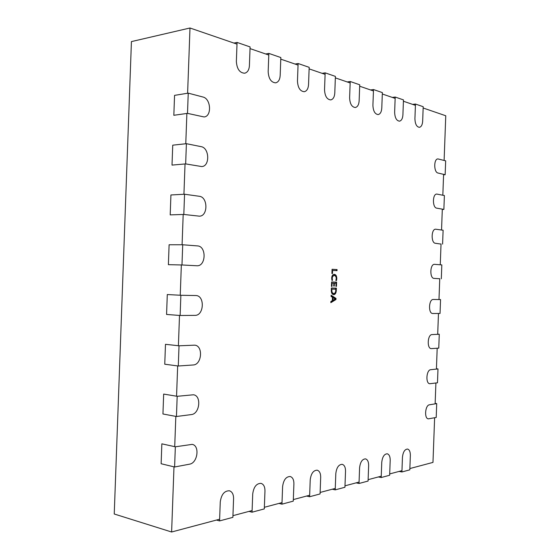 <?xml version="1.0" encoding="UTF-8"?>
<svg xmlns="http://www.w3.org/2000/svg" width="560" height="560" viewBox="0 0 560 560"><rect width="100%" height="100%" fill="white"/><g stroke="black" fill="none" stroke-linecap="round" stroke-linejoin="round"><path stroke-width="0.84" d="M250.096 46.928L249.41 65.681C249.095 69.958 247.513 72.471 244.671 73.22C239.68 72.898 236.915 68.999 236.362 61.502L237.062 42.427L250.096 46.928M233.926 43.071L237.062 42.427M175.343 446.803L192.178 444.374C200.004 445.529 197.666 463.106 189.518 464.177L174.608 466.998L175.343 446.803L161.854 443.835L161.126 463.736L174.608 466.998M280.833 57.547L280.175 75.537C279.86 79.723 278.362 82.159 275.681 82.845C271.145 82.481 268.639 78.764 268.17 71.694L268.842 53.403L280.833 57.547M265.741 53.991L268.842 53.403M309.176 67.333L308.546 84.63C308.238 88.718 306.817 91.084 304.283 91.714C300.139 91.322 297.864 87.773 297.465 81.081L298.109 63.511L309.176 67.333M295.043 64.043L298.109 63.511M335.398 76.391L334.789 93.037C334.495 97.034 333.144 99.323 330.743 99.911C326.949 99.498 324.877 96.11 324.534 89.747L325.15 72.849L335.398 76.391M322.126 73.339L325.15 72.849M359.73 84.791L359.135 100.835C358.848 104.741 357.574 106.967 355.306 107.513C351.806 107.086 349.909 103.845 349.615 97.783L350.21 81.501L359.73 84.791M347.228 81.949L350.21 81.501M382.361 92.603L381.787 108.094C381.507 111.909 380.296 114.065 378.147 114.583C374.92 114.149 373.177 111.034 372.918 105.252L373.499 89.544L382.361 92.603M370.559 89.957L373.499 89.544M403.466 99.897L402.913 114.856C402.64 118.587 401.492 120.687 399.462 121.17C396.473 120.729 394.863 117.747 394.639 112.21L395.199 97.041L403.466 99.897M392.301 97.412L395.199 97.041M423.199 106.708L422.667 121.184C422.401 124.824 421.302 126.868 419.377 127.323C416.605 126.889 415.121 124.012 414.918 118.706L415.464 104.041L423.199 106.708M412.615 104.384L415.464 104.041M177.184 396.305L193.431 394.779C201.719 395.598 199.787 413.966 191.324 414.582L176.449 416.507L177.184 396.305L163.667 394.079L162.939 413.98L176.449 416.507M179.025 345.8L194.663 345.163C203.392 345.611 201.922 364.847 193.137 364.98L178.29 366.002L179.025 345.8L165.48 344.316L164.752 364.217L178.29 366.002M180.866 295.281L195.874 295.533C205.023 295.575 204.085 315.756 194.95 315.371L180.131 315.49L180.866 295.281L167.293 294.539L166.572 314.447L180.131 315.49M182.714 244.762L197.484 245.91C206.647 246.169 206.073 266.42 196.924 265.762L181.972 264.971L182.714 244.762L169.106 244.762L168.385 264.67L181.972 264.971M184.555 194.229L199.297 196.28C208.075 197.029 208.103 216.384 199.332 216.167L183.82 214.445L184.555 194.229L170.926 194.971L170.198 214.886L183.82 214.445M186.396 143.689L201.103 146.643C209.517 147.854 210.077 166.376 201.726 166.565L185.661 163.905L186.396 143.689L172.739 145.173L172.011 165.095L185.661 163.905M188.244 93.142L202.916 97.006C210.987 98.644 212.009 116.41 204.092 116.963L187.502 113.365L188.244 93.142L174.552 95.368L173.831 115.29L187.502 113.365M219.569 520.919L232.89 517.342L233.576 498.61C233.576 494.347 232.19 491.736 229.432 490.784C224.427 490.728 221.368 494.424 220.269 501.865L219.569 520.919L216.517 520.044M252.049 512.197L264.306 508.907L264.964 490.938C264.964 486.759 263.655 484.232 261.037 483.357C256.48 483.378 253.708 486.906 252.721 493.934L252.049 512.197L249.025 511.385M281.96 504.168L293.272 501.13L293.909 483.861C293.909 479.773 292.67 477.323 290.192 476.511C286.027 476.595 283.5 479.962 282.604 486.626L281.96 504.168L278.964 503.412M309.603 496.748L320.075 493.934L320.684 477.309C320.684 473.319 319.515 470.946 317.177 470.183C313.348 470.316 311.031 473.543 310.219 479.871L309.603 496.748L306.642 496.041M335.216 489.874L344.939 487.263L345.527 471.24C345.527 467.334 344.421 465.031 342.209 464.324C338.688 464.485 336.553 467.586 335.811 473.613L335.216 489.874L332.29 489.209M359.016 483.483L368.074 481.054L368.641 465.584C368.641 461.776 367.598 459.536 365.505 458.871C362.25 459.067 360.276 462.042 359.59 467.796L359.016 483.483L356.132 482.86M381.192 477.533L389.648 475.258L390.201 460.313C390.201 456.596 389.214 454.419 387.226 453.789C384.209 454.006 382.389 456.869 381.752 462.378L381.192 477.533L378.357 476.945M401.912 471.968L409.822 469.847L410.354 455.385C410.354 451.752 409.416 449.638 407.54 449.043C404.733 449.274 403.039 452.032 402.451 457.317L401.912 471.968L399.112 471.415M436.716 403.599L429.471 404.796C425.152 405.125 424.046 418.6 428.323 418.852L436.205 417.466L436.716 403.599L435.155 403.389M437.99 368.928L430.766 369.691C426.356 369.775 425.383 383.593 429.786 383.733L437.479 382.795L437.99 368.928L436.429 368.767M439.271 334.257L432.061 334.579C427.553 334.404 426.727 348.593 431.249 348.621L438.76 348.131L439.271 334.257L437.71 334.138M440.552 299.586L433.356 299.467C428.75 299.026 428.078 313.6 432.712 313.509L440.041 313.453L440.552 299.586L438.984 299.509M441.315 278.775L441.826 264.908L434.539 264.341C429.919 263.9 429.499 278.516 434.133 278.397L439.747 278.733M442.596 244.097L443.107 230.223L435.659 229.208C431.144 228.9 430.913 243.138 435.428 243.278L441.028 244.097M443.877 209.412L444.388 195.538L436.786 194.068C432.376 193.879 432.32 207.76 436.723 208.152L443.877 209.412L442.302 209.461M445.151 174.727L445.669 160.846L437.92 158.914C433.622 158.844 433.727 172.396 438.018 173.026L445.151 174.727L443.583 174.818M219.632 519.211L171.612 532L114.24 513.996L131.425 41.594L189.994 28L236.999 44.128M332.479 280.385L331.926 280.357L331.688 278.075C331.898 275.604 332.773 274.358 334.299 274.337C335.916 274.561 336.749 275.989 336.791 278.635L336.518 280.553L335.853 280.525L336.245 278.621C336.196 276.612 335.545 275.555 334.299 275.443C333.116 275.422 332.423 276.36 332.234 278.257L332.479 280.385M331.303 290.234L331.38 287.994L336.378 288.148L336.294 290.458C336.133 293.055 335.272 294.469 333.711 294.679C332.087 294.434 331.289 292.95 331.303 290.234M250.033 48.601L268.779 55.034M280.777 59.15L298.053 65.079M309.12 68.873L325.094 74.354M335.349 77.875L350.161 82.957M359.674 86.219L373.45 90.944M382.312 93.989L395.15 98.392M403.417 101.227L415.415 105.343M423.15 107.996L445.76 115.759L444.115 160.44M171.612 532L173.985 466.851M174.72 446.663L175.826 416.388M176.561 396.2L177.667 365.918M178.402 345.73L179.508 315.441M180.243 295.246L181.349 264.957M182.084 244.762L183.19 214.466M183.932 194.264L185.031 163.961M185.773 143.759L186.879 113.449M187.614 93.247L189.994 28M434.623 417.76L432.978 462.399L409.864 468.552M401.961 470.659L389.697 473.921M381.248 476.175L368.123 479.668M359.065 482.076L344.995 485.828M335.265 488.418L320.131 492.45M309.652 495.236L293.335 499.583M282.023 502.6L264.362 507.297M252.112 510.559L232.953 515.662M443.597 174.356L442.827 195.223M442.316 209.139L441.546 230.006M441.035 243.922L440.265 264.782M439.754 278.698L438.984 299.558M438.466 313.467L437.703 334.327M437.185 348.236L436.415 369.096M435.904 382.998L435.134 403.858M335.958 299.523L330.841 302.673L330.89 301.469L332.332 300.65L332.451 297.248L331.072 296.436L331.121 295.232L336 298.424L335.958 299.523L330.862 302.225M331.996 286.398L331.443 286.384L331.604 281.96L336.602 282.156L336.448 286.349L335.902 286.328L336.014 283.234L334.376 283.171L334.271 286.076L333.718 286.055L333.83 283.15L332.115 283.087L331.996 286.398L331.443 286.377M332.465 273.539L331.912 273.511L332.073 269.283L337.057 269.577L337.022 270.676L332.584 270.424L332.465 273.539M331.1 295.617L336 298.424M335.349 298.396L335.328 298.921M335.328 298.97L335.307 299.495M332.99 297.535L332.892 300.286L335.377 298.928L332.444 297.507M332.346 300.258L332.892 300.286M335.727 288.127L335.685 289.226M331.485 292.348L333.739 293.58C334.964 293.51 335.636 292.46 335.748 290.437L336.294 290.458M335.286 292.565L333.326 294.637M335.748 290.437L335.797 289.226L335.139 289.198L331.345 289.086L331.898 289.114L331.849 290.283C331.842 292.376 332.465 293.475 333.739 293.58M331.303 290.262L331.849 290.283M335.797 289.226L331.898 289.114M331.604 281.96L336.602 282.156M335.944 282.135L335.909 283.227M335.902 286.328L336.448 286.349M333.83 283.15L334.376 283.171M333.718 286.055L334.271 286.076M331.562 283.066L332.115 283.087M333.921 274.351L335.986 276.829M336.245 278.621L336.791 278.635M331.835 276.829L334.299 275.443M331.681 278.236L332.234 278.257M332.066 269.311L337.057 269.577M336.406 269.563L336.371 270.641M332.031 270.41L332.584 270.424"/></g></svg>
